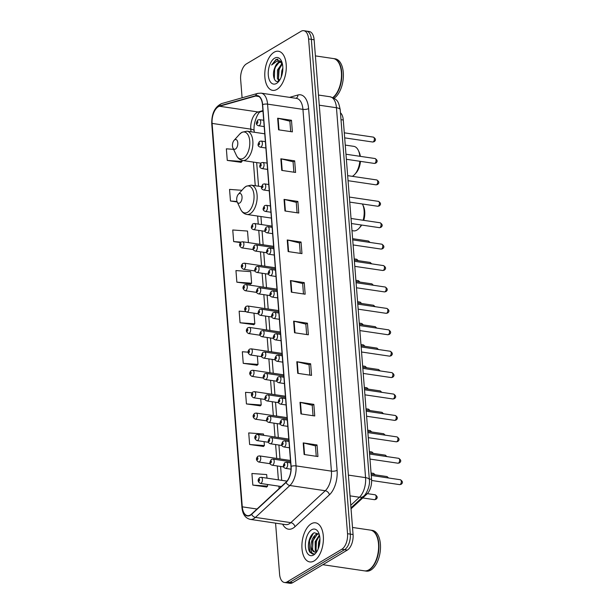 <?xml version="1.0" encoding="UTF-8"?>
<svg xmlns="http://www.w3.org/2000/svg" width="614" height="614" viewBox="0 0 614 614"><rect width="100%" height="100%" fill="white"/><g stroke="black" fill="none" stroke-linecap="round" stroke-linejoin="round"><path stroke-width="0.92" d="M340.463 112.769A12.357 6.547 98.4 0 1 343.28 120.006L371.562 479.342A12.357 6.547 98.4 0 1 366.957 494.047L351.039 508.783M311.129 535.769A16.471 8.726 -81.6 0 0 310.469 537.703M275.571 523.128L279.593 574.236A12.357 6.547 -81.6 0 0 284.443 582.479L289.969 583.3A12.357 6.547 -81.6 0 0 292.694 582.678L347.317 550.09A12.357 6.547 -81.6 0 0 353.065 534.518L314.122 39.764A12.357 6.547 -81.6 0 0 309.272 31.521L306.509 31.107A12.357 6.547 -81.6 0 1 311.359 39.357A12.357 6.547 -81.6 0 0 306.509 31.107L303.746 30.7A12.357 6.547 -81.6 0 0 301.021 31.322L246.398 63.91A12.357 6.547 -81.6 0 0 240.65 79.482L242.093 97.81M284.443 582.479A12.357 6.547 -81.6 0 0 287.168 581.857L341.791 549.269L344.554 549.676A12.357 6.547 -81.6 0 0 350.302 534.111L311.359 39.357L350.302 534.111A12.357 6.547 -81.6 0 1 344.554 549.676L289.931 582.264L344.554 549.676L347.317 550.09M287.206 582.893A12.357 6.547 -81.6 0 0 289.931 582.264A12.357 6.547 -81.6 0 1 287.206 582.893M314.115 560.927A19.763 10.476 -81.6 0 0 323.386 539.906A19.763 10.476 -81.6 0 0 315.542 522.821A19.763 10.476 -81.6 0 0 311.191 523.819A19.763 10.476 -81.6 0 0 301.919 544.833A19.763 10.476 -81.6 0 0 309.755 561.925A19.763 10.476 -81.6 0 0 314.115 560.927A19.763 10.476 -81.6 0 0 323.386 539.906A19.763 10.476 -81.6 0 0 315.542 522.821A19.763 10.476 -81.6 0 0 311.191 523.819A19.763 10.476 -81.6 0 0 301.919 544.833A19.763 10.476 -81.6 0 0 309.755 561.925A19.763 10.476 -81.6 0 0 314.115 560.927M276.998 89.36A19.763 10.476 -81.6 0 0 286.27 68.346A19.763 10.476 -81.6 0 0 278.434 51.254A19.763 10.476 -81.6 0 0 274.074 52.259A19.763 10.476 -81.6 0 0 264.803 73.273A19.763 10.476 -81.6 0 0 272.647 90.365A19.763 10.476 -81.6 0 0 276.998 89.36A19.763 10.476 -81.6 0 0 286.27 68.346A19.763 10.476 -81.6 0 0 278.434 51.254A19.763 10.476 -81.6 0 0 274.074 52.259A19.763 10.476 -81.6 0 0 264.803 73.273A19.763 10.476 -81.6 0 0 272.647 90.365A19.763 10.476 -81.6 0 0 276.998 89.36M250.358 514.977A13.178 6.984 98.4 0 1 247.457 515.637A13.178 6.984 98.4 0 1 242.284 506.842L212.106 123.406A13.178 6.984 98.4 0 1 219.482 106.253L255.639 96.03A13.178 6.984 98.4 0 1 257.297 95.907A13.178 6.984 98.4 0 1 262.47 104.702L290.944 466.463A13.178 6.984 98.4 0 1 286.032 482.151L251.579 514.048A13.178 6.984 98.4 0 1 250.358 514.977M250.382 515.284A13.508 7.161 -81.6 0 0 251.633 514.332L286.086 482.435A13.508 7.161 -81.6 0 0 291.12 466.364L262.646 104.603A13.508 7.161 -81.6 0 0 255.647 95.707L219.49 105.93A13.508 7.161 -81.6 0 0 211.93 123.514L242.1 506.949A13.508 7.161 -81.6 0 0 250.382 515.284M233.581 149.34L226.359 148.818L227.272 160.415L241.079 162.326M236.858 282.171L251.625 283.238L250.712 271.641L235.945 270.574L236.858 282.171L250.666 284.082M266.967 478.16L266.683 474.568L251.917 473.501L252.83 485.098L266.637 487.009M263.598 435.334L263.49 433.983L248.724 432.916L249.629 444.513L263.437 446.424M252.024 392.806L245.523 392.331L246.437 403.928L260.244 405.839M248.033 352.16L242.33 351.745L243.244 363.342L257.051 365.253M245.723 311.636L239.138 311.16L240.051 322.757L253.858 324.668M341.791 549.269A12.357 6.547 -81.6 0 0 347.539 533.704L308.596 38.943A12.357 6.547 -81.6 0 0 303.746 30.7M284.044 199.389L297.859 201.438L298.772 213.035L284.957 210.986L284.044 199.389A3.293 1.113 175.5 0 1 284.497 199.481L285.403 211.055M280.844 158.803L294.666 160.853L295.58 172.45L281.757 170.4L280.844 158.803A3.293 1.113 175.5 0 1 281.296 158.896L282.21 170.469M277.651 118.218L291.473 120.267L292.387 131.864L278.564 129.815L277.651 118.218A3.293 1.113 175.5 0 1 278.104 118.31L279.017 129.884M293.622 321.145L307.445 323.194L308.351 334.791L294.536 332.742L293.622 321.145A3.293 1.113 175.5 0 1 294.075 321.237L294.989 332.811M296.815 361.73L310.638 363.78L311.551 375.377L297.729 373.327L296.815 361.73A3.293 1.113 175.5 0 1 297.268 361.823L298.181 373.396M300.008 402.316L313.831 404.365L314.744 415.962L300.921 413.913L300.008 402.316A3.293 1.113 175.5 0 1 300.461 402.408L301.374 413.982M303.209 442.901L317.024 444.95L317.937 456.547L304.122 454.498L303.209 442.901A3.293 1.113 175.5 0 1 303.661 442.993L304.567 454.567M287.237 239.974L301.052 242.023L301.965 253.62L288.15 251.571L287.237 239.974A3.293 1.113 175.5 0 1 287.69 240.066L288.595 251.64M290.43 280.56L304.245 282.609L305.158 294.206L291.343 292.157L290.43 280.56A3.293 1.113 175.5 0 1 290.882 280.652L291.796 292.226M248.432 242.614L247.519 231.056L232.752 229.989L233.665 241.586L240.473 242.599M241.916 190.302L229.552 189.404L230.465 201.001L237.219 201.998M304.245 282.609L302.648 283.561M303.469 293.952L302.648 283.507L290.882 280.652M301.052 242.023L299.455 242.975M300.277 253.367L299.455 242.921L287.69 240.066M317.024 444.95L315.427 445.902M316.248 456.294L315.419 445.848L303.661 442.993M313.831 404.365L312.234 405.317M313.048 415.709L312.227 405.263L300.461 402.408M310.638 363.78L309.042 364.731M309.855 375.123L309.034 364.678L297.268 361.823M307.445 323.194L305.841 324.146M306.662 334.538L305.841 324.092L294.075 321.237M291.473 120.267L289.877 121.219M290.691 131.611L289.869 121.165L278.104 118.31M294.666 160.853L293.07 161.804M293.883 172.196L293.062 161.751L281.296 158.896M297.859 201.438L296.263 202.39M297.076 212.782L296.255 202.336L284.497 199.481M240.051 322.757L254.825 323.824L253.728 324.783M253.981 313.171L254.825 323.824M243.244 363.342L258.018 364.409L256.928 365.368M257.35 355.997L258.018 364.409M246.437 403.928L261.211 404.994L260.121 405.954M260.727 398.824L261.211 404.994M249.629 444.513L264.404 445.58L263.314 446.539M264.097 441.65L264.404 445.58M252.83 485.098L267.597 486.165L266.507 487.125M267.466 484.477L267.597 486.165M251.625 283.238L250.535 284.198M233.665 241.586L241.033 242.123M230.465 201.001L237.004 201.476M227.272 160.415L242.046 161.482L240.957 162.441M241.954 160.361L242.046 161.482M322.834 564.696L364.394 570.843A20.592 10.914 -81.6 0 0 368.922 569.8A20.592 10.914 -81.6 0 0 371.8 567.374A20.592 10.914 -81.6 0 0 376.505 535.569A20.592 10.914 -81.6 0 0 370.419 530.105L352.505 527.457M364.562 570.866A20.592 10.914 -81.6 0 0 364.739 570.89A20.592 10.914 -81.6 0 0 369.267 569.853A20.592 10.914 -81.6 0 0 378.93 547.957A20.592 10.914 -81.6 0 0 370.764 530.158A20.592 10.914 -81.6 0 0 370.587 530.135M364.739 570.89L366.289 571.12A20.592 10.914 -81.6 0 0 370.825 570.084A20.592 10.914 -81.6 0 0 380.488 548.187A20.592 10.914 -81.6 0 0 372.314 530.389L370.764 530.158M319.188 534.218L314.23 532.76C309.103 534.909 306.578 547.581 309.847 552.178L312.549 554.02L314.199 553.851C311.682 553.897 310.646 551.234 311.083 545.877C311.252 540.435 312.986 536.567 316.279 534.272L318.958 533.919L317.146 534.403L312.564 541.279L312.679 549.929L314.859 552.109M318.182 548.97L318.612 542.17L319.94 538.823M318.858 547.082L319.932 540.857M316.302 551.871L315.266 550.313L315.159 541.663L319.395 534.978M316.816 551.61L316.133 550.443L316.018 541.786L319.549 535.631M311.083 545.877A9.31 4.935 -81.6 0 0 314.744 552.093A9.31 4.935 -81.6 0 0 316.793 551.625M313.647 554.979A13.424 7.115 -81.6 0 0 315.512 553.391A13.424 7.115 -81.6 0 0 318.582 532.653A13.424 7.115 -81.6 0 0 311.659 529.767A13.424 7.115 -81.6 0 0 305.411 546.69A13.424 7.115 -81.6 0 0 313.647 554.979M371.861 567.298A20.385 10.799 -81.6 0 0 371.923 567.229A20.385 10.799 -81.6 0 0 376.582 535.746A20.385 10.799 -81.6 0 0 376.543 535.654M312.618 554.028L309.778 551.311L309.502 540.566L313.332 533.32M312.541 549.591L312.956 541.08L314.675 536.69M315.995 550.098L316.41 541.586L318.129 537.204M319.242 545.7L319.84 542.193M351.983 230.634L353.526 230.864A15.442 8.182 -81.6 0 0 356.926 230.081A15.442 8.182 -81.6 0 0 359.083 228.262A15.442 8.182 -81.6 0 0 361.301 224.985M239.007 193.725A4.943 2.617 -81.6 0 0 238.316 194.308A4.943 2.617 -81.6 0 0 237.188 201.937A4.943 2.617 -81.6 0 0 239.736 203.004A4.943 2.617 -81.6 0 0 242.031 196.772A4.943 2.617 -81.6 0 0 239.007 193.725M363.143 220.265A15.442 8.182 -81.6 0 0 362.605 204.408A15.442 8.182 -81.6 0 0 362.398 203.986M359.083 228.262L360.364 226.827A13.385 7.092 -81.6 0 0 361.692 225.039M363.757 220.349A13.385 7.092 -81.6 0 0 363.427 206.15L362.605 204.408M352.306 176.333A15.442 8.182 -81.6 0 0 352.682 176.118A15.442 8.182 -81.6 0 0 354.831 174.299A15.442 8.182 -81.6 0 0 359.819 161.275M234.755 139.762A4.943 2.617 -81.6 0 0 234.072 140.345A4.943 2.617 -81.6 0 0 232.936 147.982A4.943 2.617 -81.6 0 0 235.484 149.041A4.943 2.617 -81.6 0 0 237.787 142.816A4.943 2.617 -81.6 0 0 234.755 139.762M359.835 156.278A15.442 8.182 -81.6 0 0 358.361 150.445A15.442 8.182 -81.6 0 0 353.802 146.347L345.252 145.088M354.831 174.299L356.12 172.864A13.385 7.092 -81.6 0 0 360.464 161.367M360.349 156.355A13.385 7.092 -81.6 0 0 359.182 152.195L358.361 150.445M282.202 63.158L277.467 70.011L277.421 78.646L279.24 80.726M281.818 61.907L276.1 59.366L271.611 65.023L277.037 61.108L281.688 62.705A9.31 4.935 -81.6 0 0 280.352 62.114A9.31 4.935 -81.6 0 0 278.303 62.582A9.31 4.935 -81.6 0 0 274.75 67.862L278.909 62.674L280.759 62.206M281.688 62.705L282.202 63.112M281.243 76.973L281.849 70.664L282.847 68.062M279.523 80.365L278.518 78.807L278.564 70.173L282.402 63.894M276.53 83.412A13.424 7.115 -81.6 0 0 278.403 81.831A13.424 7.115 -81.6 0 0 281.473 61.093A13.424 7.115 -81.6 0 0 274.542 58.207A13.424 7.115 -81.6 0 0 268.295 75.131A13.424 7.115 -81.6 0 0 276.53 83.412M274.75 67.862C271.595 75.1 274.719 83.78 278.764 81.04M334.1 98.271A20.592 10.914 -81.6 0 0 343.379 76.266A20.592 10.914 -81.6 0 0 335.206 58.821L333.648 58.591A20.592 10.914 -81.6 0 0 333.479 58.568M333.049 97.687A20.592 10.914 -81.6 0 0 341.837 75.576A20.592 10.914 -81.6 0 0 333.648 58.591M334.745 95.738A20.385 10.799 -81.6 0 0 334.814 95.669A20.385 10.799 -81.6 0 0 339.473 64.178A20.385 10.799 -81.6 0 0 339.427 64.094M332.796 97.572A20.592 10.914 -81.6 0 0 334.684 95.807A20.592 10.914 -81.6 0 0 339.388 64.01A20.592 10.914 -81.6 0 0 333.302 58.545L315.396 55.889M271.611 65.023L276.231 59.65L277.935 59.074M274.328 79.052L274.665 69.267L276.361 64.954M278.51 78.784L279.055 69.919L280.752 65.606M278.656 81.094L278.288 80.066M281.365 63.687L281.979 62.92M365.652 493.856L366.957 494.047M369.29 479.004L371.562 479.342M341.008 119.669L343.28 120.006M353.065 534.518L347.539 533.704M292.694 582.678L287.168 581.857M314.122 39.764L308.596 38.943M350.763 505.276L359.428 497.248L350.018 495.859M369.344 479.649A8.235 2.771 175.5 0 0 365.568 477.646L336.457 107.742A16.471 8.726 -81.6 0 0 329.987 96.743C337.539 99.514 338.268 100.581 340.225 109.745L369.344 479.649C370.434 486.173 365.744 495.037 363.657 496.143A8.235 5.833 -132.8 0 1 359.428 497.248A16.471 8.726 -81.6 0 0 365.568 477.646L348.384 475.106M340.225 109.745A8.235 2.771 175.5 0 0 336.457 107.742L319.272 105.201M219.482 106.253L258.172 111.978A13.178 6.984 -81.6 0 0 256.928 112.523A13.178 6.984 -81.6 0 0 250.796 129.132L251.003 131.764M262.938 110.627L258.172 111.978A7.414 6.117 74.2 0 0 260.344 111.84L262.976 111.103M242.284 506.842L257.005 509.021M289.593 97.357L297.943 94.993A20.592 10.914 98.4 0 1 308.612 108.555L337.086 470.316A4.121 1.389 175.5 0 1 331.406 471.13L296.032 465.896A16.471 8.726 98.4 0 1 289.892 485.505L255.439 517.402A16.471 8.726 98.4 0 1 253.92 518.554A16.471 8.726 98.4 0 1 250.289 519.39L285.663 524.625A16.471 8.726 -81.6 0 0 289.294 523.788A16.471 8.726 -81.6 0 0 290.813 522.637L325.267 490.732A16.471 8.726 -81.6 0 0 331.406 471.13L302.94 109.369A16.471 8.726 -81.6 0 0 296.47 98.378L261.096 93.144A16.471 8.726 98.4 0 1 267.566 104.134L296.032 465.896A4.121 1.389 175.5 0 0 291.12 466.364M251.633 514.332A4.121 2.916 -132.8 0 0 255.439 517.402L290.813 522.637A4.121 2.916 47.2 0 1 294.958 526.72A20.592 10.914 98.4 0 1 282.647 524.172M262.646 104.603A4.121 1.389 -4.5 0 1 267.566 104.134L302.94 109.369A4.121 1.389 175.5 0 0 308.612 108.555M255.647 95.707A4.121 3.4 -105.8 0 1 257.819 93.366L221.662 103.589C214.823 106.805 211.523 113.59 211.761 123.959L241.939 507.394A4.121 1.389 -4.5 0 1 242.1 506.949M337.086 470.316A20.592 10.914 98.4 0 1 329.411 494.823A4.121 2.916 47.2 0 0 325.267 490.732L289.892 485.505A4.121 2.916 -132.8 0 1 286.086 482.435M219.49 105.93A4.121 3.4 -105.8 0 1 221.662 103.589M211.93 123.514A4.121 1.389 175.5 0 0 211.761 123.959M329.411 494.823L294.958 526.72M296.002 98.301A4.121 3.4 74.2 0 0 297.943 94.993M255.639 96.03L258.839 96.498M212.106 123.406L250.796 129.132A7.414 2.494 175.5 0 1 254.188 130.935L254.288 132.256M253.39 162.088L255.247 185.727M257.634 216.051L258.264 224.095M258.763 230.411L259.86 244.303M260.451 251.824L261.541 265.716M262.132 273.238L263.229 287.129M263.82 294.651L264.91 308.543M265.509 316.064L266.599 329.956M267.19 337.477L268.287 351.369M268.878 358.891L269.968 372.782M270.559 380.304L271.657 394.196M272.248 401.717L273.337 415.609M273.936 423.13L275.026 437.022M275.617 444.544L276.714 458.435M277.305 465.965L278.395 479.849M278.894 486.165L279.086 488.583M310.177 537.496A16.471 8.726 -81.6 0 0 309.172 542.039M245.638 186.656A13.615 7.215 -81.6 0 0 243.743 188.26L246.191 186.211L251.256 185.136A14.82 7.859 -81.6 0 1 257.143 197.954A14.82 7.859 -81.6 0 1 250.19 213.718A14.82 7.859 -81.6 0 1 246.92 214.463C244.149 213.979 242.046 212.252 240.634 209.297A13.615 7.215 -81.6 0 0 247.657 212.221A13.615 7.215 -81.6 0 0 253.989 195.06A13.615 7.215 -81.6 0 0 245.638 186.656M241.394 132.693A13.615 7.215 -81.6 0 0 239.498 134.305L241.947 132.256L247.012 131.173A14.82 7.859 -81.6 0 1 252.891 143.991A14.82 7.859 -81.6 0 1 245.938 159.755A14.82 7.859 -81.6 0 1 242.676 160.507C239.897 160.016 237.802 158.297 236.382 155.334A13.615 7.215 -81.6 0 0 243.405 158.266A13.615 7.215 -81.6 0 0 249.744 141.097A13.615 7.215 -81.6 0 0 241.394 132.693M374.947 499.55A2.471 1.312 -81.6 0 0 376.106 496.926A2.471 1.312 -81.6 0 0 375.123 494.784C377.625 496.381 377.863 497.916 375.852 499.382L374.402 499.673A2.471 1.312 -81.6 0 0 374.947 499.55M286.991 481.123L261.219 477.308A3.085 1.635 98.4 0 1 262.439 479.979A3.085 1.635 98.4 0 1 260.996 483.264A3.085 1.635 98.4 0 1 260.313 483.418L281.304 486.526M259.116 481.077A1.028 0.545 -81.6 0 0 259.592 479.78A1.028 0.545 -81.6 0 0 258.962 479.143A1.028 0.545 -81.6 0 0 258.486 480.44A1.028 0.545 -81.6 0 0 259.116 481.077M374.371 474.699A2.471 1.312 -81.6 0 0 373.442 473.371L375.2 474.822M290.468 460.469L259.53 455.895A3.085 1.635 98.4 0 1 260.758 458.566A3.085 1.635 98.4 0 1 259.308 461.851A3.085 1.635 98.4 0 1 258.624 462.004L270.198 463.716M257.427 459.663A1.028 0.545 -81.6 0 0 257.911 458.366A1.028 0.545 -81.6 0 0 257.274 457.729A1.028 0.545 -81.6 0 0 256.798 459.026A1.028 0.545 -81.6 0 0 257.427 459.663M372.683 453.286A2.471 1.312 -81.6 0 0 371.754 451.958L373.512 453.408M288.787 439.056L257.849 434.482A3.085 1.635 98.4 0 1 259.07 437.153A3.085 1.635 98.4 0 1 257.627 440.438A3.085 1.635 98.4 0 1 256.944 440.591L268.518 442.303M255.746 438.25A1.028 0.545 -81.6 0 0 256.222 436.953A1.028 0.545 -81.6 0 0 255.593 436.316A1.028 0.545 -81.6 0 0 255.109 437.613A1.028 0.545 -81.6 0 0 255.746 438.25M371.002 431.872A2.471 1.312 -81.6 0 0 370.073 430.544L371.831 431.995M287.099 417.643L256.161 413.069A3.085 1.635 98.4 0 1 257.389 415.739A3.085 1.635 98.4 0 1 255.938 419.024A3.085 1.635 98.4 0 1 255.255 419.178L266.829 420.889M254.058 416.837A1.028 0.545 -81.6 0 0 254.534 415.54A1.028 0.545 -81.6 0 0 253.904 414.903A1.028 0.545 -81.6 0 0 253.428 416.2A1.028 0.545 -81.6 0 0 254.058 416.837M369.313 410.459A2.471 1.312 -81.6 0 0 368.385 409.131L370.142 410.582M285.418 396.23L254.48 391.655A3.085 1.635 98.4 0 1 255.7 394.326A3.085 1.635 98.4 0 1 254.25 397.611A3.085 1.635 98.4 0 1 253.574 397.765L265.141 399.476M252.369 395.424A1.028 0.545 -81.6 0 0 252.853 394.127A1.028 0.545 -81.6 0 0 252.224 393.49A1.028 0.545 -81.6 0 0 251.74 394.787A1.028 0.545 -81.6 0 0 252.369 395.424M367.632 389.046A2.471 1.312 -81.6 0 0 366.696 387.718L368.461 389.169M283.729 374.816L252.791 370.242A3.085 1.635 98.4 0 1 254.019 372.913A3.085 1.635 98.4 0 1 252.569 376.198A3.085 1.635 98.4 0 1 251.886 376.351L263.46 378.063M250.689 374.01A1.028 0.545 -81.6 0 0 251.164 372.713A1.028 0.545 -81.6 0 0 250.535 372.076A1.028 0.545 -81.6 0 0 250.059 373.373A1.028 0.545 -81.6 0 0 250.689 374.01M365.944 367.632A2.471 1.312 -81.6 0 0 365.015 366.305L366.773 367.755M282.049 353.403L251.103 348.829A3.085 1.635 98.4 0 1 252.331 351.5A3.085 1.635 98.4 0 1 250.88 354.785A3.085 1.635 98.4 0 1 250.205 354.938L261.771 356.65M249 352.597A1.028 0.545 -81.6 0 0 249.484 351.292A1.028 0.545 -81.6 0 0 248.847 350.663A1.028 0.545 -81.6 0 0 248.371 351.96A1.028 0.545 -81.6 0 0 249 352.597M364.263 346.219A2.471 1.312 -81.6 0 0 363.327 344.891L365.092 346.342M280.36 331.99L249.422 327.416A3.085 1.635 98.4 0 1 250.642 330.086A3.085 1.635 98.4 0 1 249.2 333.371A3.085 1.635 98.4 0 1 248.517 333.525L260.09 335.236M247.319 331.176A1.028 0.545 -81.6 0 0 247.795 329.879A1.028 0.545 -81.6 0 0 247.166 329.25A1.028 0.545 -81.6 0 0 246.69 330.547A1.028 0.545 -81.6 0 0 247.319 331.176M362.575 324.806A2.471 1.312 -81.6 0 0 361.646 323.478L363.404 324.929M278.672 310.577L247.734 306.002A3.085 1.635 98.4 0 1 248.962 308.673A3.085 1.635 98.4 0 1 247.511 311.958A3.085 1.635 98.4 0 1 246.828 312.112L258.402 313.823M245.631 309.763A1.028 0.545 -81.6 0 0 246.114 308.466A1.028 0.545 -81.6 0 0 245.477 307.837A1.028 0.545 -81.6 0 0 245.001 309.134A1.028 0.545 -81.6 0 0 245.631 309.763M360.886 303.393A2.471 1.312 -81.6 0 0 359.957 302.065L361.715 303.516M276.991 289.163L246.053 284.589A3.085 1.635 98.4 0 1 247.273 287.26A3.085 1.635 98.4 0 1 245.823 290.545A3.085 1.635 98.4 0 1 245.147 290.698L256.721 292.41M243.95 288.35A1.028 0.545 -81.6 0 0 244.426 287.053A1.028 0.545 -81.6 0 0 243.796 286.423A1.028 0.545 -81.6 0 0 243.313 287.72A1.028 0.545 -81.6 0 0 243.95 288.35M359.205 281.979A2.471 1.312 -81.6 0 0 358.269 280.652L360.034 282.102M275.302 267.75L244.364 263.176A3.085 1.635 98.4 0 1 245.592 265.847A3.085 1.635 98.4 0 1 244.142 269.124A3.085 1.635 98.4 0 1 243.459 269.285L255.033 270.997M242.261 266.936A1.028 0.545 -81.6 0 0 242.737 265.639A1.028 0.545 -81.6 0 0 242.108 265.01A1.028 0.545 -81.6 0 0 241.632 266.307A1.028 0.545 -81.6 0 0 242.261 266.936M357.517 260.566A2.471 1.312 -81.6 0 0 356.588 259.238L358.346 260.689M273.621 246.337L242.676 241.762A3.085 1.635 98.4 0 1 243.904 244.433A3.085 1.635 98.4 0 1 242.453 247.711A3.085 1.635 98.4 0 1 241.778 247.872L253.344 249.583M240.573 245.523A1.028 0.545 -81.6 0 0 241.056 244.226A1.028 0.545 -81.6 0 0 240.427 243.597A1.028 0.545 -81.6 0 0 239.944 244.894A1.028 0.545 -81.6 0 0 240.573 245.523M272.762 465.036A3.085 1.635 98.4 0 1 272.086 465.189C269.968 464.384 268.74 463.309 271.403 459.402L272.984 459.08A3.085 1.635 98.4 0 1 274.212 461.751A3.085 1.635 98.4 0 1 272.762 465.036M270.728 460.914A1.028 0.545 -81.6 0 0 270.252 462.212A1.028 0.545 -81.6 0 0 270.881 462.841A1.028 0.545 -81.6 0 0 271.365 461.544A1.028 0.545 -81.6 0 0 270.728 460.914M387.825 477.884A2.471 1.312 -81.6 0 0 386.897 476.556L371.155 474.223M271.081 443.615A3.085 1.635 98.4 0 1 270.398 443.776C268.28 442.97 267.052 441.888 269.715 437.982L271.304 437.667A3.085 1.635 98.4 0 1 272.524 440.338A3.085 1.635 98.4 0 1 271.081 443.615M269.047 439.501A1.028 0.545 -81.6 0 0 268.564 440.798A1.028 0.545 -81.6 0 0 269.201 441.428A1.028 0.545 -81.6 0 0 269.676 440.131A1.028 0.545 -81.6 0 0 269.047 439.501M386.137 456.471A2.471 1.312 -81.6 0 0 385.208 455.143L369.474 452.81M269.392 422.202A3.085 1.635 98.4 0 1 268.709 422.363C266.591 421.557 265.363 420.475 268.034 416.568L269.615 416.254A3.085 1.635 98.4 0 1 270.843 418.925A3.085 1.635 98.4 0 1 269.392 422.202M267.359 418.088A1.028 0.545 -81.6 0 0 266.883 419.385A1.028 0.545 -81.6 0 0 267.512 420.014A1.028 0.545 -81.6 0 0 267.996 418.717A1.028 0.545 -81.6 0 0 267.359 418.088M384.456 435.057A2.471 1.312 -81.6 0 0 383.527 433.73L367.786 431.396M267.704 400.788A3.085 1.635 98.4 0 1 267.029 400.95C264.91 400.144 263.682 399.062 266.346 395.155L267.934 394.84A3.085 1.635 98.4 0 1 269.155 397.511A3.085 1.635 98.4 0 1 267.704 400.788M265.678 396.667A1.028 0.545 -81.6 0 0 265.194 397.972A1.028 0.545 -81.6 0 0 265.831 398.601A1.028 0.545 -81.6 0 0 266.307 397.304A1.028 0.545 -81.6 0 0 265.678 396.667M382.768 413.644A2.471 1.312 -81.6 0 0 381.839 412.316L366.097 409.983M266.023 379.375A3.085 1.635 98.4 0 1 265.34 379.536C263.222 378.731 261.994 377.648 264.665 373.742L266.246 373.427A3.085 1.635 98.4 0 1 267.474 376.09A3.085 1.635 98.4 0 1 266.023 379.375M263.989 375.254A1.028 0.545 -81.6 0 0 263.513 376.559A1.028 0.545 -81.6 0 0 264.143 377.188A1.028 0.545 -81.6 0 0 264.619 375.891A1.028 0.545 -81.6 0 0 263.989 375.254M381.087 392.231A2.471 1.312 -81.6 0 0 380.15 390.903L364.417 388.57M264.335 357.962A3.085 1.635 98.4 0 1 263.659 358.123C261.541 357.317 260.313 356.235 262.976 352.329L264.557 352.014A3.085 1.635 98.4 0 1 265.785 354.677A3.085 1.635 98.4 0 1 264.335 357.962M262.308 353.841A1.028 0.545 -81.6 0 0 261.825 355.138A1.028 0.545 -81.6 0 0 262.454 355.775A1.028 0.545 -81.6 0 0 262.938 354.478A1.028 0.545 -81.6 0 0 262.308 353.841M379.398 370.818A2.471 1.312 -81.6 0 0 378.47 369.49L362.728 367.157M262.654 336.549A3.085 1.635 98.4 0 1 261.971 336.71C259.852 335.904 258.624 334.822 261.295 330.915L262.876 330.601A3.085 1.635 98.4 0 1 264.097 333.264A3.085 1.635 98.4 0 1 262.654 336.549M260.62 332.427A1.028 0.545 -81.6 0 0 260.144 333.724A1.028 0.545 -81.6 0 0 260.773 334.361A1.028 0.545 -81.6 0 0 261.249 333.064A1.028 0.545 -81.6 0 0 260.62 332.427M377.717 349.404A2.471 1.312 -81.6 0 0 376.781 348.077L361.047 345.743M260.965 315.135A3.085 1.635 98.4 0 1 260.282 315.297C258.172 314.491 256.944 313.409 259.607 309.502L261.188 309.18A3.085 1.635 98.4 0 1 262.416 311.851A3.085 1.635 98.4 0 1 260.965 315.135M258.931 311.014A1.028 0.545 -81.6 0 0 258.456 312.311A1.028 0.545 -81.6 0 0 259.085 312.948A1.028 0.545 -81.6 0 0 259.568 311.651A1.028 0.545 -81.6 0 0 258.931 311.014M376.029 327.991A2.471 1.312 -81.6 0 0 375.1 326.663L359.359 324.33M259.277 293.722A3.085 1.635 98.4 0 1 258.601 293.883C256.483 293.07 255.255 291.995 257.918 288.089L259.507 287.766A3.085 1.635 98.4 0 1 260.727 290.437A3.085 1.635 98.4 0 1 259.277 293.722M257.251 289.601A1.028 0.545 -81.6 0 0 256.767 290.898A1.028 0.545 -81.6 0 0 257.404 291.535A1.028 0.545 -81.6 0 0 257.88 290.238A1.028 0.545 -81.6 0 0 257.251 289.601M374.34 306.578A2.471 1.312 -81.6 0 0 373.412 305.242L357.678 302.917M257.596 272.309A3.085 1.635 98.4 0 1 256.913 272.462C254.795 271.657 253.567 270.582 256.238 266.676L257.819 266.353A3.085 1.635 98.4 0 1 259.047 269.024A3.085 1.635 98.4 0 1 257.596 272.309M255.562 268.188A1.028 0.545 -81.6 0 0 255.086 269.485A1.028 0.545 -81.6 0 0 255.716 270.122A1.028 0.545 -81.6 0 0 256.192 268.825A1.028 0.545 -81.6 0 0 255.562 268.188M372.66 285.165A2.471 1.312 -81.6 0 0 371.723 283.829L355.99 281.504M255.908 250.896A3.085 1.635 98.4 0 1 255.232 251.049C253.114 250.243 251.886 249.169 254.549 245.262L256.13 244.94A3.085 1.635 98.4 0 1 257.358 247.611A3.085 1.635 98.4 0 1 255.908 250.896M253.881 246.774A1.028 0.545 -81.6 0 0 253.398 248.071A1.028 0.545 -81.6 0 0 254.027 248.708A1.028 0.545 -81.6 0 0 254.511 247.411A1.028 0.545 -81.6 0 0 253.881 246.774M370.971 263.751A2.471 1.312 -81.6 0 0 370.042 262.416L354.301 260.09M254.227 229.482A3.085 1.635 98.4 0 1 253.544 229.636C251.425 228.83 250.197 227.756 252.868 223.849L254.449 223.527A3.085 1.635 98.4 0 1 255.677 226.198A3.085 1.635 98.4 0 1 254.227 229.482M252.193 225.361A1.028 0.545 -81.6 0 0 251.717 226.658A1.028 0.545 -81.6 0 0 252.346 227.295A1.028 0.545 -81.6 0 0 252.822 225.998A1.028 0.545 -81.6 0 0 252.193 225.361M369.29 242.338A2.471 1.312 -81.6 0 0 368.354 241.003L352.62 238.677M400.351 479.741C402.845 481.338 403.091 482.865 401.072 484.339L399.63 484.623A2.471 1.312 -81.6 0 0 400.167 484.5A2.471 1.312 -81.6 0 0 401.326 481.875A2.471 1.312 -81.6 0 0 400.351 479.741L371.255 475.436M286.216 468.213A3.085 1.635 98.4 0 1 285.541 468.375C283.422 467.569 282.194 466.486 284.858 462.58L286.439 462.258A3.085 1.635 98.4 0 1 287.667 464.928A3.085 1.635 98.4 0 1 286.216 468.213M284.182 464.092A1.028 0.545 -81.6 0 0 283.706 465.389A1.028 0.545 -81.6 0 0 284.336 466.026A1.028 0.545 -81.6 0 0 284.819 464.729A1.028 0.545 -81.6 0 0 284.182 464.092M398.663 458.32C401.165 459.924 401.402 461.452 399.384 462.925L397.941 463.209A2.471 1.312 -81.6 0 0 398.486 463.086A2.471 1.312 -81.6 0 0 399.645 460.462A2.471 1.312 -81.6 0 0 398.663 458.32L369.567 454.022M284.535 446.8A3.085 1.635 98.4 0 1 283.852 446.961C281.734 446.148 280.506 445.073 283.177 441.167L284.758 440.844A3.085 1.635 98.4 0 1 285.978 443.515A3.085 1.635 98.4 0 1 284.535 446.8M282.501 442.679A1.028 0.545 -81.6 0 0 282.018 443.976A1.028 0.545 -81.6 0 0 282.655 444.613A1.028 0.545 -81.6 0 0 283.131 443.316A1.028 0.545 -81.6 0 0 282.501 442.679M396.982 436.907C399.476 438.511 399.722 440.038 397.703 441.512L396.253 441.796A2.471 1.312 -81.6 0 0 396.797 441.673A2.471 1.312 -81.6 0 0 397.956 439.048A2.471 1.312 -81.6 0 0 396.982 436.907L367.878 432.609M282.847 425.387A3.085 1.635 98.4 0 1 282.164 425.54C280.045 424.734 278.817 423.66 281.488 419.753L283.069 419.431A3.085 1.635 98.4 0 1 284.297 422.102A3.085 1.635 98.4 0 1 282.847 425.387M280.813 421.265A1.028 0.545 -81.6 0 0 280.337 422.562A1.028 0.545 -81.6 0 0 280.966 423.199A1.028 0.545 -81.6 0 0 281.45 421.902A1.028 0.545 -81.6 0 0 280.813 421.265M395.293 415.494C397.795 417.09 398.033 418.625 396.015 420.099L394.572 420.383A2.471 1.312 -81.6 0 0 395.117 420.26A2.471 1.312 -81.6 0 0 396.276 417.635A2.471 1.312 -81.6 0 0 395.293 415.494L366.197 411.188M281.158 403.974A3.085 1.635 98.4 0 1 280.483 404.127C278.365 403.321 277.137 402.247 279.8 398.34L281.389 398.018A3.085 1.635 98.4 0 1 282.609 400.689A3.085 1.635 98.4 0 1 281.158 403.974M279.132 399.852A1.028 0.545 -81.6 0 0 278.649 401.149A1.028 0.545 -81.6 0 0 279.286 401.786A1.028 0.545 -81.6 0 0 279.761 400.489A1.028 0.545 -81.6 0 0 279.132 399.852M393.605 394.081C396.107 395.677 396.345 397.212 394.334 398.686L392.883 398.97A2.471 1.312 -81.6 0 0 393.428 398.847A2.471 1.312 -81.6 0 0 394.587 396.222A2.471 1.312 -81.6 0 0 393.605 394.081L364.509 389.775M279.477 382.56A3.085 1.635 98.4 0 1 278.794 382.714C276.676 381.908 275.448 380.833 278.119 376.927L279.7 376.605A3.085 1.635 98.4 0 1 280.928 379.275A3.085 1.635 98.4 0 1 279.477 382.56M277.444 378.439A1.028 0.545 -81.6 0 0 276.968 379.736A1.028 0.545 -81.6 0 0 277.597 380.373A1.028 0.545 -81.6 0 0 278.073 379.076A1.028 0.545 -81.6 0 0 277.444 378.439M391.924 372.667C394.418 374.264 394.664 375.799 392.645 377.265L391.202 377.556A2.471 1.312 -81.6 0 0 391.747 377.433A2.471 1.312 -81.6 0 0 392.906 374.809A2.471 1.312 -81.6 0 0 391.924 372.667L362.828 368.362M277.789 361.147A3.085 1.635 98.4 0 1 277.114 361.301C274.995 360.495 273.767 359.42 276.43 355.514L278.012 355.191A3.085 1.635 98.4 0 1 279.24 357.862A3.085 1.635 98.4 0 1 277.789 361.147M275.763 357.026A1.028 0.545 -81.6 0 0 275.279 358.323A1.028 0.545 -81.6 0 0 275.909 358.96A1.028 0.545 -81.6 0 0 276.392 357.663A1.028 0.545 -81.6 0 0 275.763 357.026M390.235 351.254C392.737 352.85 392.975 354.385 390.964 355.851L389.514 356.143A2.471 1.312 -81.6 0 0 390.059 356.02A2.471 1.312 -81.6 0 0 391.218 353.395A2.471 1.312 -81.6 0 0 390.235 351.254L361.139 346.948M276.108 339.734A3.085 1.635 98.4 0 1 275.425 339.887C273.307 339.082 272.079 338.007 274.75 334.1L276.331 333.778A3.085 1.635 98.4 0 1 277.551 336.449A3.085 1.635 98.4 0 1 276.108 339.734M274.074 335.612A1.028 0.545 -81.6 0 0 273.598 336.909A1.028 0.545 -81.6 0 0 274.228 337.546A1.028 0.545 -81.6 0 0 274.704 336.249A1.028 0.545 -81.6 0 0 274.074 335.612M388.555 329.841C391.049 331.437 391.295 332.972 389.276 334.438L387.825 334.73A2.471 1.312 -81.6 0 0 388.37 334.607A2.471 1.312 -81.6 0 0 389.529 331.982A2.471 1.312 -81.6 0 0 388.555 329.841L359.451 325.535M274.42 318.321A3.085 1.635 98.4 0 1 273.737 318.474C271.626 317.668 270.398 316.594 273.061 312.687L274.642 312.365A3.085 1.635 98.4 0 1 275.87 315.036A3.085 1.635 98.4 0 1 274.42 318.321M272.386 314.199A1.028 0.545 -81.6 0 0 271.91 315.496A1.028 0.545 -81.6 0 0 272.539 316.133A1.028 0.545 -81.6 0 0 273.023 314.836A1.028 0.545 -81.6 0 0 272.386 314.199M386.866 308.428C389.368 310.024 389.606 311.559 387.587 313.025L386.145 313.317A2.471 1.312 -81.6 0 0 386.69 313.194A2.471 1.312 -81.6 0 0 387.848 310.561A2.471 1.312 -81.6 0 0 386.866 308.428L357.77 304.122M272.739 296.907A3.085 1.635 98.4 0 1 272.056 297.061C269.937 296.255 268.709 295.18 271.373 291.274L272.961 290.952A3.085 1.635 98.4 0 1 274.182 293.622A3.085 1.635 98.4 0 1 272.739 296.907M270.705 292.786A1.028 0.545 -81.6 0 0 270.221 294.083A1.028 0.545 -81.6 0 0 270.858 294.72A1.028 0.545 -81.6 0 0 271.334 293.423A1.028 0.545 -81.6 0 0 270.705 292.786M385.185 287.014C387.68 288.611 387.918 290.146 385.907 291.612L384.456 291.903A2.471 1.312 -81.6 0 0 385.001 291.78A2.471 1.312 -81.6 0 0 386.16 289.148A2.471 1.312 -81.6 0 0 385.185 287.014L356.082 282.709M271.05 275.494A3.085 1.635 98.4 0 1 270.367 275.648C268.249 274.842 267.021 273.767 269.692 269.861L271.273 269.538A3.085 1.635 98.4 0 1 272.501 272.209A3.085 1.635 98.4 0 1 271.05 275.494M269.016 271.373A1.028 0.545 -81.6 0 0 268.541 272.67A1.028 0.545 -81.6 0 0 269.17 273.307A1.028 0.545 -81.6 0 0 269.646 272.01A1.028 0.545 -81.6 0 0 269.016 271.373M383.497 265.601C385.991 267.197 386.237 268.732 384.218 270.198L382.775 270.49A2.471 1.312 -81.6 0 0 383.32 270.367A2.471 1.312 -81.6 0 0 384.479 267.735A2.471 1.312 -81.6 0 0 383.497 265.601L354.401 261.295M269.362 254.081A3.085 1.635 98.4 0 1 268.686 254.234C266.568 253.428 265.34 252.354 268.003 248.447L269.592 248.125A3.085 1.635 98.4 0 1 270.812 250.796A3.085 1.635 98.4 0 1 269.362 254.081M267.336 249.959A1.028 0.545 -81.6 0 0 266.852 251.256A1.028 0.545 -81.6 0 0 267.481 251.893A1.028 0.545 -81.6 0 0 267.965 250.596A1.028 0.545 -81.6 0 0 267.336 249.959M381.808 244.188C384.31 245.784 384.548 247.319 382.537 248.785L381.087 249.077A2.471 1.312 -81.6 0 0 381.632 248.954A2.471 1.312 -81.6 0 0 382.791 246.321A2.471 1.312 -81.6 0 0 381.808 244.188L352.712 239.882M267.681 232.668A3.085 1.635 98.4 0 1 266.998 232.821C264.88 232.015 263.652 230.941 266.322 227.034L267.904 226.712A3.085 1.635 98.4 0 1 269.132 229.383A3.085 1.635 98.4 0 1 267.681 232.668M265.647 228.546A1.028 0.545 -81.6 0 0 265.171 229.843A1.028 0.545 -81.6 0 0 265.801 230.48A1.028 0.545 -81.6 0 0 266.276 229.183A1.028 0.545 -81.6 0 0 265.647 228.546M380.127 222.775C382.622 224.371 382.867 225.906 380.849 227.372L379.406 227.664A2.471 1.312 -81.6 0 0 379.943 227.541A2.471 1.312 -81.6 0 0 381.102 224.908A2.471 1.312 -81.6 0 0 380.127 222.775L351.031 218.469M265.992 211.254A3.085 1.635 98.4 0 1 265.317 211.408C263.199 210.602 261.971 209.527 264.634 205.621L266.215 205.299A3.085 1.635 98.4 0 1 267.443 207.969A3.085 1.635 98.4 0 1 265.992 211.254M263.966 207.133A1.028 0.545 -81.6 0 0 263.483 208.43A1.028 0.545 -81.6 0 0 264.112 209.067A1.028 0.545 -81.6 0 0 264.596 207.77A1.028 0.545 -81.6 0 0 263.966 207.133M378.439 201.361C380.941 202.958 381.179 204.493 379.16 205.959L377.717 206.25A2.471 1.312 -81.6 0 0 378.262 206.127A2.471 1.312 -81.6 0 0 379.421 203.495A2.471 1.312 -81.6 0 0 378.439 201.361L349.343 197.056M264.312 189.841A3.085 1.635 98.4 0 1 263.629 189.995C261.51 189.189 260.282 188.114 262.953 184.208L264.534 183.885A3.085 1.635 98.4 0 1 265.755 186.556A3.085 1.635 98.4 0 1 264.312 189.841M262.278 185.72A1.028 0.545 -81.6 0 0 261.802 187.017A1.028 0.545 -81.6 0 0 262.431 187.654A1.028 0.545 -81.6 0 0 262.907 186.349A1.028 0.545 -81.6 0 0 262.278 185.72M376.758 179.948C379.252 181.544 379.498 183.079 377.48 184.545L376.029 184.837A2.471 1.312 -81.6 0 0 376.574 184.714A2.471 1.312 -81.6 0 0 377.733 182.082A2.471 1.312 -81.6 0 0 376.758 179.948L347.654 175.642M262.623 168.428A3.085 1.635 98.4 0 1 261.94 168.581C259.829 167.775 258.601 166.701 261.265 162.794L262.846 162.472A3.085 1.635 98.4 0 1 264.074 165.143A3.085 1.635 98.4 0 1 262.623 168.428M260.589 164.306A1.028 0.545 -81.6 0 0 260.113 165.603A1.028 0.545 -81.6 0 0 260.743 166.233A1.028 0.545 -81.6 0 0 261.226 164.936A1.028 0.545 -81.6 0 0 260.589 164.306M375.07 158.535C377.572 160.131 377.81 161.666 375.791 163.132L374.348 163.424A2.471 1.312 -81.6 0 0 374.893 163.293A2.471 1.312 -81.6 0 0 376.052 160.668A2.471 1.312 -81.6 0 0 375.07 158.535L345.974 154.229M260.935 147.015A3.085 1.635 98.4 0 1 260.259 147.168C258.141 146.362 256.913 145.288 259.576 141.381L261.165 141.059A3.085 1.635 98.4 0 1 262.385 143.73A3.085 1.635 98.4 0 1 260.935 147.015M258.908 142.893A1.028 0.545 -81.6 0 0 258.425 144.19A1.028 0.545 -81.6 0 0 259.062 144.82A1.028 0.545 -81.6 0 0 259.538 143.522A1.028 0.545 -81.6 0 0 258.908 142.893M373.381 137.122C375.883 138.718 376.121 140.253 374.11 141.719L372.66 142.011A2.471 1.312 -81.6 0 0 373.205 141.88A2.471 1.312 -81.6 0 0 374.363 139.255A2.471 1.312 -81.6 0 0 373.381 137.122L344.285 132.816M259.254 125.601A3.085 1.635 98.4 0 1 258.571 125.755C256.452 124.949 255.224 123.867 257.895 119.968L259.476 119.646A3.085 1.635 98.4 0 1 260.704 122.316A3.085 1.635 98.4 0 1 259.254 125.601M257.22 121.48A1.028 0.545 -81.6 0 0 256.744 122.777A1.028 0.545 -81.6 0 0 257.373 123.406A1.028 0.545 -81.6 0 0 257.849 122.109A1.028 0.545 -81.6 0 0 257.22 121.48M329.987 96.743L318.474 95.047M363.657 496.143L350.97 507.885M254.188 130.935C252.999 122.869 258.302 112.017 260.175 111.932L260.359 111.84M261.096 93.144L257.819 93.366M241.939 507.394C242.584 514.225 245.37 518.224 250.289 519.39M256.675 162.58L258.54 186.211M260.927 216.535L261.556 224.578M262.055 230.895L263.145 244.786M263.736 252.308L264.834 266.2M265.425 273.729L266.514 287.613M267.113 295.142L268.203 309.026M268.794 316.555L269.891 330.439M270.482 337.969L271.572 351.853M272.163 359.382L273.261 373.266M273.852 380.795L274.942 394.679M275.532 402.208L276.63 416.1M277.221 423.622L278.311 437.513M278.909 445.035L279.999 458.927M280.59 466.448L281.688 480.34M237.188 201.937L240.634 209.297M238.316 194.308L243.743 188.26M271.396 218.085L246.92 214.463M261.495 186.648L251.256 185.136M232.936 147.982L236.382 155.334M234.072 140.345L239.498 134.305M260.766 163.178L242.676 160.507M264.764 133.806L247.012 131.173M375.123 494.784L367.364 493.641M261.219 477.308L259.638 477.631C257.45 479.864 257.673 481.79 260.313 483.418M374.402 499.673L362.744 497.946M373.442 473.371L371.063 473.018M259.53 455.895L257.949 456.217C255.762 458.451 255.992 460.377 258.624 462.004M371.754 451.958L369.375 451.605M257.849 434.482L256.261 434.804C254.081 437.038 254.303 438.964 256.944 440.591M370.073 430.544L367.694 430.191M256.161 413.069L254.58 413.391C252.392 415.624 252.623 417.551 255.255 419.178M368.385 409.131L366.005 408.778M254.48 391.655L252.891 391.978C250.712 394.211 250.934 396.137 253.574 397.765M366.696 387.718L364.325 387.365M252.791 370.242L251.21 370.564C249.023 372.798 249.253 374.724 251.886 376.351M365.015 366.305L362.636 365.952M251.103 348.829L249.522 349.151C247.335 351.385 247.565 353.311 250.205 354.938M363.327 344.891L360.948 344.538M249.422 327.416L247.841 327.738C245.654 329.971 245.876 331.898 248.517 333.525M361.646 323.478L359.267 323.125M247.734 306.002L246.153 306.325C243.965 308.558 244.195 310.484 246.828 312.112M359.957 302.065L357.578 301.712M246.053 284.589L244.464 284.911C242.284 287.145 242.507 289.071 245.147 290.698M358.269 280.652L355.897 280.299M244.364 263.176L242.783 263.49C240.596 265.724 240.826 267.658 243.459 269.285M356.588 259.238L354.209 258.885M242.676 241.762L241.095 242.077C238.915 244.311 239.138 246.245 241.778 247.872M283.653 466.901L272.086 465.189M290.568 461.682L272.984 459.08M386.897 476.556L388.654 478.007M281.972 445.488L270.398 443.776M288.879 440.269L271.304 437.667M385.208 455.143L386.966 456.593M280.283 424.074L268.709 422.363M287.198 418.855L269.615 416.254M383.527 433.73L385.285 435.18M278.595 402.661L267.029 400.95M285.51 397.435L267.934 394.84M381.839 412.316L383.596 413.767M276.914 381.248L265.34 379.536M283.822 376.021L266.246 373.427M380.15 390.903L381.916 392.354M275.226 359.835L263.659 358.123M282.141 354.608L264.557 352.014M378.47 369.49L380.227 370.94M273.545 338.421L261.971 336.71M280.452 333.195L262.876 330.601M376.781 348.077L378.546 349.527M271.856 317.008L260.282 315.297M278.771 311.782L261.188 309.18M375.1 326.663L376.858 328.114M270.175 295.595L258.601 293.883M277.083 290.368L259.507 287.766M373.412 305.242L375.169 306.701M268.487 274.182L256.913 272.462M275.402 268.955L257.819 266.353M371.723 283.829L373.489 285.287M266.798 252.761L255.232 251.049M273.714 247.542L256.13 244.94M370.042 262.416L371.8 263.874M265.118 231.348L253.544 229.636M272.025 226.129L254.449 223.527M368.354 241.003L370.119 242.461M399.63 484.623L371.616 480.478M290.99 469.18L285.541 468.375M290.66 462.887L286.439 462.258M397.941 463.209L369.966 459.072M289.47 447.79L283.852 446.961M288.979 441.474L284.758 440.844M396.253 441.796L368.277 437.659M287.789 426.377L282.164 425.54M287.291 420.06L283.069 419.431M394.572 420.383L366.596 416.246M286.101 404.964L280.483 404.127M285.602 398.647L281.389 398.018M392.883 398.97L364.908 394.833M284.42 383.55L278.794 382.714M283.921 377.234L279.7 376.605M391.202 377.556L363.219 373.419M282.732 362.137L277.114 361.301M282.233 355.821L278.012 355.191M389.514 356.143L361.539 352.006M281.043 340.724L275.425 339.887M280.552 334.407L276.331 333.778M387.825 334.73L359.85 330.593M279.362 319.311L273.737 318.474M278.863 312.986L274.642 312.365M386.145 313.317L358.169 309.18M277.674 297.897L272.056 297.061M277.175 291.573L272.961 290.952M384.456 291.903L356.481 287.766M275.993 276.484L270.367 275.648M275.494 270.16L271.273 269.538M382.775 270.49L354.8 266.353M274.304 255.063L268.686 254.234M273.806 248.747L269.592 248.125M381.087 249.077L353.111 244.94M272.624 233.65L266.998 232.821M272.125 227.333L267.904 226.712M379.406 227.664L351.423 223.527M270.935 212.237L265.317 211.408M270.436 205.92L266.215 205.299M377.717 206.25L349.742 202.113M269.247 190.824L263.629 189.995M268.755 184.507L264.534 183.885M376.029 184.837L348.054 180.693M267.566 169.41L261.94 168.581M267.067 163.094L262.846 162.472M374.348 163.424L346.373 159.279M265.877 147.997L260.259 147.168M265.378 141.68L261.165 141.059M372.66 142.011L344.684 137.866M264.197 126.584L258.571 125.755M263.698 120.267L259.476 119.646"/></g></svg>
